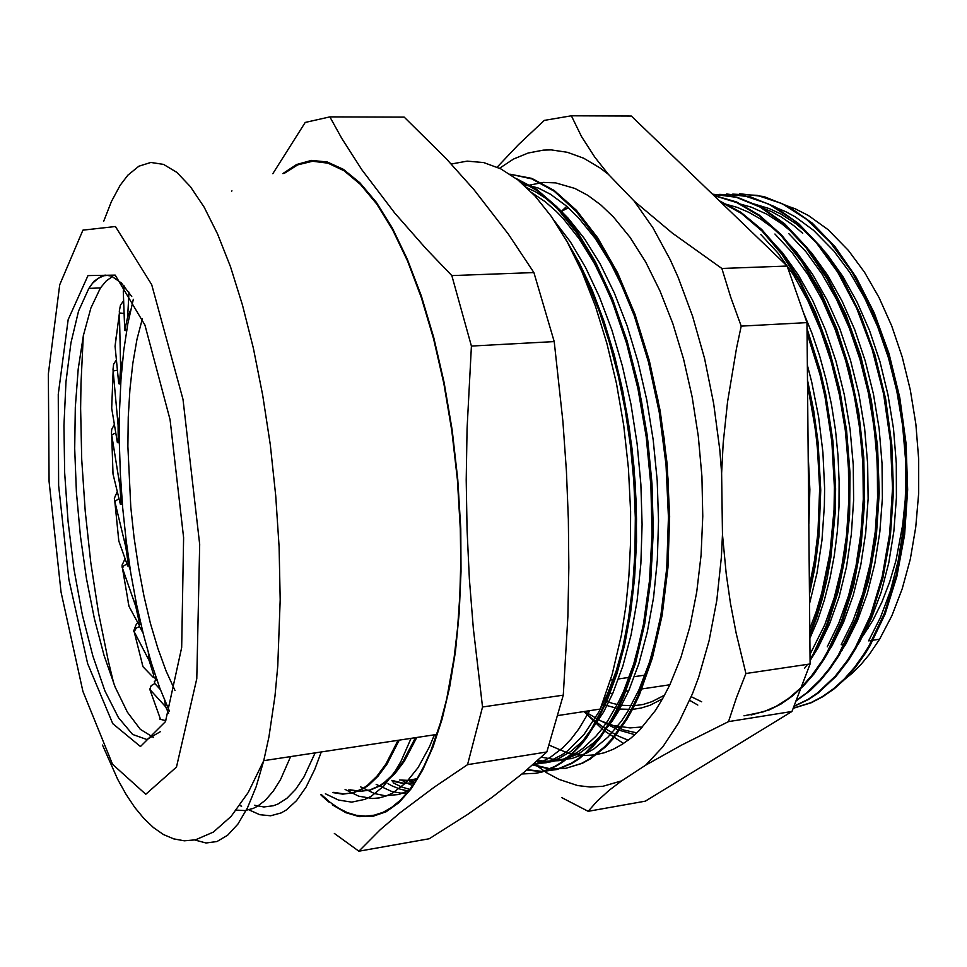 <?xml version="1.0" encoding="UTF-8"?>
<svg xmlns="http://www.w3.org/2000/svg" width="967" height="967" viewBox="0 0 967 967"><rect width="100%" height="100%" fill="white"/><g stroke="black" fill="none" stroke-linecap="round" stroke-linejoin="round"><path stroke-width="1.45" d="M160.341 689.495L154.865 683.572L151.203 685.543L149.752 689.35L165.72 706.937L168.633 713.465M165.72 706.937L164.499 700.011M149.196 660.57L153.499 674.446L153.415 677.492L142.971 666.71L134.208 631.681L149.196 660.57L148.302 652.785M135.743 606.333L139.091 621.793L138.849 624.646L128.925 606.249L122.446 568.064L135.743 606.333L135.283 598.005M125.867 547.153L128.212 563.858L127.704 565.949L118.82 541.073L114.843 501.486L125.867 547.153L125.903 538.534M119.896 485.845L121.129 502.792L120.452 504.254L113.006 474.096L111.676 434.799L119.896 485.845L120.512 477.178M118.119 425.154L118.179 441.448L117.938 442.801L117.394 442.475L111.713 408.207L113.163 370.929L118.119 425.154L119.388 416.656M120.67 367.907L119.509 383.246L119.171 384.02L118.675 383.343L115.133 346.355L119.412 312.909L120.67 367.907L122.736 359.821M128.949 292.191L127.632 317.007L124.695 330.533L123.341 291.635L124.501 286.341M127.632 317.007L130.75 309.621M160.087 718.336L159.966 719.218L165.901 720.608M239.816 805.475L241.629 806.188L239.901 805.354M149.74 689.241L160.51 719.375M143.068 633.167L139.623 626.604L136.359 627.958L134.208 631.681L133.688 631.1L135.803 625.105L137.652 622.675M126.955 564.087L123.921 565.671L122.446 568.064L122.023 567.206L122.06 565.115L125.057 558.708M119.001 498.609L114.843 501.486L114.36 498.428L115.617 495.382M115.774 433.035L111.676 434.799L111.423 433.639L111.652 429.505L114.36 424.368M117.358 370.276L113.163 370.929L112.97 369.43L113.647 364.172L116.391 359.881M123.861 313.417L119.412 312.909L119.304 311.132L120.561 304.931L123.571 300.991M123.885 285.616L123.341 291.635M399.456 780.055L408.292 780.309L417.079 778.725M111.882 400.241L111.713 408.207M128.115 601.945L128.925 606.249M112.668 467.448L113.006 474.096M435.368 738.885L435.428 734.654M118.179 535.585L118.82 541.073M142.173 663.785L142.971 666.71M116.161 336.721L115.133 346.355M153.499 737.422L140.324 729.396L127.378 712.22L115.146 687.138L104.025 655.529L94.367 618.807L86.414 578.387L80.394 535.658L76.453 491.985L74.725 448.736L75.293 407.288L78.182 369.056L83.404 335.452L90.874 307.941L100.435 287.936L106.225 280.901L112.462 276.502M199.649 544.385L196.809 678.689L176.477 767.049L145.715 794.221L112.498 764.305L82.969 691.453L61.03 592.034L49.027 481.397L48.35 373.999L59.736 284.794L82.884 230.17L115.424 226.568L151.746 284.612L182.956 399.419L199.649 544.385M413.38 779.62L416.161 780.2M391.889 780.309L403.13 783.113L414.36 782.992M349.933 789.761L360.28 791.272L370.554 789.93L380.647 785.615L385.579 782.303L395.165 773.346L404.279 761.295L416.753 737.483M333.76 792.384L343.914 793.919L354.007 792.602L363.906 788.323L368.753 785.047L378.157 776.138L387.078 764.063L399.262 740.142M401.837 780.296L407.639 783.427M408.11 783.645L412.631 785.555M387.985 783.681L392.409 786.026M392.759 786.195L400.64 789.29L408.558 791.054M325.383 793.75L338.547 800.12L351.783 802.066L364.897 799.358L371.34 796.179L383.802 786.05L395.527 770.759L401.027 761.198L411.144 738.341M232.007 190.85L231.536 191.285M248.954 809.875L259.785 814.71L270.603 815.797L281.24 812.872L286.437 809.85L296.518 800.616L306.031 787.102L314.795 769.321L321.237 751.975M412.317 779.813L415.967 780.526M392.239 781.058L403.312 783.488L414.36 783.004M348.736 789.954L359.071 791.489L369.334 790.148L379.402 785.796L384.334 782.472L393.92 773.54L403.034 761.513L415.484 737.676M332.612 792.577L342.753 794.1L352.822 792.795L362.71 788.528L367.545 785.24L376.925 776.308L385.821 764.232L397.993 740.335M315.085 752.906L303.856 777.13L295.624 789.29L286.933 798.246L277.892 804.048L273.274 805.777L263.918 806.962L254.478 805.233M290.571 756.629L280.539 779.475L273.202 791.236L265.454 800.192L257.391 806.381L253.257 808.448L244.869 810.576L236.371 810.104M155.663 680.333L154.732 677.154M434.473 734.799L429.348 746.971L418.143 767.52L405.886 782.835L392.868 792.892L386.147 796.01L379.354 797.872L372.5 798.512L358.733 796.252L345.062 789.447M409.089 790.365L398.851 794.499L384.963 795.72L374.507 793.581L360.679 786.92M406.841 793.158L400.265 793.085L391.466 791.417L376.211 784.406M409.766 789.483L401.402 786.896L393.098 782.847M413.791 783.077L408.34 780.309M546.802 751.951L523.594 772.633L492.493 797.026L467.424 814.552L429.263 838.764L358.854 851.262L380.285 829.638L400.084 812.715L433.893 787.428L467.557 764.667L546.802 751.951L563.314 695.14L482.533 706.962L473.286 628.562L469.333 578.798L467.001 529.662L466.227 480.043L467.013 428.816L471.364 346.113L554.248 341.605L562.891 421.6L566.42 471.195L568.378 519.436L568.838 567.508L567.81 616.644L563.314 695.14M404.182 117.128L446.319 158.733L473.975 189.677L508.304 234.014L533.941 272.585L451.879 275.559L426.266 248.845L394.826 213.115L361.888 169.854L341.762 138.317L329.88 116.85L404.182 117.128M334.34 833.445L358.854 851.262M467.557 764.667L482.533 706.962M533.941 272.585L554.248 341.605M471.364 346.113L451.879 275.559M329.88 116.85L305.173 122.422L272.815 173.709M414.529 782.75L411.156 779.994M282.835 173.613L296.688 164.475L311.531 160.449L327.172 161.96L343.37 169.298L359.845 182.715L376.248 202.272L392.227 227.898L407.397 259.313L421.346 296.047L433.687 337.386L444.071 382.461L452.193 430.182L457.79 479.39L460.727 528.804L461.041 571.618L459.252 612.776L455.421 651.492L449.667 687.066L442.173 718.964L433.119 746.705L422.748 770.01L411.289 788.649L398.972 802.574L386.026 811.797L372.694 816.414L359.18 816.619L345.654 812.655L332.31 804.762M329.094 802.284L322.615 796.566M322.156 796.119L320.536 794.536M283.923 173.601L297.739 164.898L312.522 161.271L328.079 163.133L344.179 170.76L360.51 184.395L376.767 204.085L392.59 229.735L407.59 261.102L421.382 297.667L433.579 338.776L443.841 383.524L451.855 430.883L457.379 479.68L460.292 528.683L460.715 562.721L459.808 595.829L457.584 627.583L454.115 657.62L446.694 698.766L440.396 723.195L430.545 751.649L423.631 766.879L416.233 780.091L408.412 791.224L400.241 800.289L391.792 807.276L383.113 812.232L374.289 815.181L365.357 816.184L356.4 815.29L347.455 812.594L338.583 808.158L329.82 802.066L321.201 794.427M451.251 164.003L467.17 161.078L483.742 162.613L500.737 168.838L517.889 179.91L534.932 195.89L551.541 216.741L567.387 242.282L582.122 272.235L595.418 306.152L606.95 343.466L616.45 383.476L623.667 425.383L628.429 468.33L630.617 511.398L630.544 543.974L628.949 575.679L625.879 606.128L621.382 634.993L612.159 674.615L600.302 709.077L557.766 715.52M174.979 690.607L166.046 670.989L157.826 648.349L150.417 623.183L143.938 595.986L138.462 567.242L134.062 537.434L130.811 507.034L127.874 446.428L128.26 417.164L129.916 389.254L132.83 363.181L136.988 339.453L142.367 318.578M133.289 299.286L127.922 323.401L123.836 350.211L121.044 379.221L119.533 409.935L119.328 441.907L120.379 474.664L122.676 507.748L126.169 540.734L130.835 573.177L136.601 604.617L143.43 634.618L151.227 662.697L159.918 688.383L169.406 711.192M906.091 474.313L905.257 499.927L902.755 524.863L895.998 560.231L889.628 582.037L881.88 602.09L872.899 620.198L863.035 635.851M642.632 726.93L630.013 727.933L613.223 725.468L600.797 720.911L584.648 711.446M561.561 211.35L568.403 207.748M575.522 257.984L588.045 283.573L599.48 311.978L609.609 342.886L618.239 375.861L625.25 410.383L630.496 445.908L633.905 481.856L635.379 517.671L634.932 552.749L632.599 586.582L628.477 618.626L622.639 648.422L615.205 675.558L606.345 699.733L601.534 710.455L591.091 729.517L579.729 745.243L573.757 751.83L561.331 762.383L554.937 766.384L541.883 771.871L535.259 773.382L521.95 774.011M517.14 179.33L537.555 190.813L557.838 208.993L577.456 233.748L595.805 264.873L612.365 301.716L626.616 343.382L638.015 388.819L646.186 436.77L650.888 485.772L651.988 534.34L649.449 581.01L643.454 624.477L634.304 663.592L622.349 697.364L616.922 709.149L611.144 719.956L598.694 738.558L585.289 753.063L578.29 758.744L571.146 763.374L556.508 769.514L541.629 771.666L526.701 769.998M509.984 174.205L531.886 178.883L554.164 191.236L576.235 211.41L597.425 239.2L616.994 274.169L634.231 315.556L648.519 362.142L659.252 412.438L665.973 464.776L668.487 517.321L666.759 568.221L660.872 615.725L651.19 658.382L638.208 695.007L632.225 707.711L625.842 719.255L612.014 738.776L604.665 746.742L589.314 759.047L581.385 763.386L565.212 768.463L548.833 768.874L532.527 764.945M565.066 238.148L579.16 262.541L592.239 290.39L604.024 321.358L614.263 354.986L622.748 390.741L629.336 427.982L633.881 466.021L636.286 504.194L636.504 541.786L634.57 578.133L630.581 612.631L624.658 644.687L616.898 673.781L607.53 699.552L597.509 720.379L586.473 737.894L580.623 745.364L568.378 757.669L562.032 762.504L555.566 766.468L542.366 771.859L535.682 773.31L522.24 773.769M515.967 178.436L536.564 189.278L557.052 206.914L576.924 231.258L595.575 262.093L612.437 298.803L626.979 340.493L638.667 386.087L647.08 434.304L651.988 483.681L653.221 532.66L650.755 579.765L644.759 623.655L635.573 663.132L623.522 697.195L618.046 709.053L612.22 719.907L599.673 738.595L593.013 746.379L579.1 758.793L571.884 763.398L557.137 769.466L542.124 771.485L527.1 769.659M509.899 174.145L531.862 178.448L554.248 190.451L576.441 210.347L597.775 237.918L617.526 272.754L634.932 314.106L649.365 360.715L660.243 411.12L667.085 463.628L669.684 516.378L668.004 567.496L662.117 615.217L652.411 658.056L639.368 694.826L633.361 707.578L626.93 719.158L613.042 738.728L605.656 746.705L590.221 758.998L582.255 763.314L565.997 768.33L549.534 768.656L533.168 764.607M537.737 760.304L544.844 761.307L559.035 760.703L566.094 759.047L579.97 752.918L593.4 743.019L599.866 736.661L612.196 721.116L617.998 711.942L628.707 690.873L638.982 663.398L647.334 632.08L653.523 597.449L657.294 560.135L658.527 520.875L657.185 480.502L653.269 439.925L646.838 400.048L638.039 361.731L627.099 325.746L614.335 292.832L599.999 263.616L584.443 238.583L568.028 218.01M568.004 217.998L559.325 209.21L547.624 199.468L535.863 191.974L527.051 187.852M533.736 763.882L546.234 762.697L552.435 761.041L558.575 758.648L570.627 751.589L582.219 741.471L587.803 735.271L603.493 712.208L612.848 693.206L622.905 665.973L631.052 634.884L637.084 600.507L640.819 563.471L642.1 524.501L640.843 484.394L637.084 444.01L630.907 404.242L622.434 365.949L611.845 329.928L599.431 296.869L585.519 267.351L570.385 241.883L554.369 220.863M532.684 764.812L541.556 761.887L550.283 757.379L562.999 747.624L571.11 739.078L578.882 728.913L589.761 710.672M793.158 708.267L811.144 702.828L822.844 696.784L834.219 688.806L845.158 678.931L855.541 667.17L865.247 653.547L869.829 646.065L885.143 613.9L896.905 576.38L904.568 534.582L907.662 489.822L906.079 443.66L899.818 397.739L889.06 353.704L874.289 313.042L856.097 277.07L835.174 246.887L812.292 223.172L788.286 206.334L763.87 196.603L739.755 193.787M793.81 706.551L808.436 699.552L817.913 693.17L835.923 676.368L848.373 660.328L856.061 648.047L871.255 615.846L882.871 578.193L890.426 536.262L893.496 491.369L891.864 445.05L885.603 398.96L874.917 354.744L860.207 313.937L842.112 277.807L821.346 247.443L798.621 223.631L774.772 206.72L750.549 196.857L726.628 194.004M795.914 701.099L810.261 690.511L820.512 680.417L830.23 668.548L839.32 654.949L857.258 617.744L868.753 579.982L876.175 537.87L879.184 492.783L877.528 446.283L871.231 400L860.57 355.578L845.932 314.589L827.909 278.351L807.24 247.854L784.672 223.909L760.969 206.986L736.902 197.099L713.163 194.198M751.178 714.976L769.261 709.923L781.046 704L792.505 696.035L803.504 686.014L813.924 673.939L823.654 659.845L828.223 652.072L842.547 621.165L853.692 585.24L861.138 545.183L864.571 502.199L863.833 457.657L858.841 412.994L849.763 369.66L836.987 329.034L820.947 292.385L802.199 260.752L781.457 234.824L759.373 215.145L736.612 202.03L713.803 195.382M810.128 659.542L813.138 654.272L814.166 654.139L827.534 625.19L838.159 591.731L845.629 554.55L849.606 514.553L849.933 472.851L846.584 430.629L839.598 389.121L829.166 349.51L815.701 312.873L799.624 280.164L781.409 252.182L761.621 229.469L740.831 212.317L719.593 200.955M809.899 635.488L816.571 617.84L822.337 598.815L827.136 578.568L830.919 557.246L835.186 512.135L835.585 488.71L832.913 441.17L825.721 394.185L820.487 371.425L806.998 328.429M809.512 594.004L815.133 566.154L818.88 536.6L820.802 490.064L818.094 442.342L813.755 410.721L807.481 379.838M807.542 385.446L813.247 414.432L817.2 444.058L819.678 488.71L817.949 532.297L814.54 560.062L809.439 586.316M807.046 333.397L819.956 374.761L824.948 396.627L831.825 441.75L834.388 487.368L834.001 509.863L829.928 553.197L821.732 593.182L816.221 611.519L809.838 628.55M760.799 234.449L777.686 252.774L793.508 274.991L807.916 300.834L820.56 329.856L831.173 361.489L839.489 395.104L845.267 430.025L848.385 465.49L848.808 500.725L846.548 534.969L841.665 567.484L834.316 597.642L824.754 624.9L810.08 654.163M774.893 234.038L791.876 252.302L807.796 274.459L822.301 300.157L835.017 329.046L845.654 360.558L853.982 394.053L859.784 428.816L862.89 464.124L863.253 499.214L860.932 533.337L855.988 565.743L848.567 595.793L838.872 622.941L827.22 646.754M788.879 233.627L805.97 251.807L821.962 273.891L836.54 299.516L849.34 328.248L860.026 359.627L868.354 392.989L874.156 427.619L877.274 462.794L877.613 497.739L875.208 531.705L870.179 564.003L862.685 593.98L852.906 621.032L841.121 644.747L845.738 644.095L857.499 620.548L867.254 593.665L874.784 563.93L879.873 531.898L882.339 498.186L882.073 463.495L879.088 428.55L873.443 394.101L865.26 360.909L854.707 329.65L842.076 300.918L827.679 275.244L811.821 253.076L794.838 234.763M759.264 206.624L771.835 211.809L781.227 216.983L793.617 225.565L802.743 233.265M773.564 206.624L785.99 211.773L795.261 216.874L813.513 230.255L833.82 250.912L850.017 272.754L864.728 298.174L877.625 326.713L888.407 357.826L896.808 390.886L902.598 425.226L905.644 460.123L905.934 494.814L903.456 528.526L898.27 560.57L890.571 590.317L880.599 617.224L868.62 640.819L879.583 639.235L869.273 654.405L860.993 664.402L852.314 673.165L840.226 682.92M793.17 708.231L810.914 702.658L822.47 696.566L833.687 688.601L844.469 678.774L854.707 667.097L864.305 653.607L868.813 646.21L884.37 613.392L896.24 575.051L903.819 532.309L906.671 486.582L904.665 439.526L897.823 392.88L886.352 348.362L870.796 307.518L851.806 271.727L830.097 242.101L806.538 219.255L781.952 203.614L757.125 195.334L732.756 194.162M793.907 706.297L808.279 699.214L817.574 692.831L835.258 676.151L847.491 660.292L855.046 648.192L870.481 615.326L882.194 576.828L889.676 533.929L892.493 488.045L890.414 440.807L883.572 393.956L872.161 349.244L856.665 308.268L837.76 272.319L816.196 242.524L792.783 219.618L768.354 203.916L743.696 195.539L719.521 194.379M796.143 700.495L806.671 692.868L820.064 679.958L829.517 668.294L838.365 654.973L856.206 617.925L867.689 580.212L875.111 538.148L878.133 493.122L876.501 446.669L870.24 400.423L859.627 356.013L845.049 315.024L827.075 278.762L806.466 248.229L783.959 224.223L760.316 207.204L736.286 197.22L712.582 194.21M689.749 700.35L697.763 705.064M744.022 715.822L763.495 711.869L776.235 706.321L788.625 698.404L800.531 688.141L811.809 675.498L822.288 660.546L827.196 652.229L841.459 621.443L852.568 585.664L860.014 545.787L863.483 502.997L862.818 458.624L857.934 414.106L849.002 370.881L836.37 330.303L820.499 293.63L801.921 261.912L781.324 235.839L759.397 215.943L736.745 202.55L714.033 195.6M813.126 654.296L826.41 625.528L836.987 592.3L844.469 555.384L848.494 515.665L848.905 474.229L845.69 432.237L838.885 390.922L828.671 351.432L815.435 314.831L799.6 282.05L781.626 253.922L762.044 230.956L741.459 213.477L720.367 201.704M809.875 633.143L816.293 615.665L821.829 596.881L830.049 556.001L834.122 511.748L834.509 488.794L831.934 442.245L825.02 396.168L820.004 373.83L807.034 331.488M809.464 589.761L814.589 562.939L817.985 534.606L819.714 490.16L818.529 459.833L815.471 429.481L807.53 384.83M849.074 657.935L859.506 642.136L871.291 618.771L881.118 592.155L888.746 562.746L893.919 531.064L896.469 497.703L896.336 463.35L893.508 428.744L888.008 394.621L879.946 361.682L869.551 330.593L857.064 301.97L842.789 276.344L827.003 254.164L810.092 235.706M807.324 233.132L796.119 223.848L780.877 214.009L769.333 208.57L753.934 203.868M834.424 661.235L845.738 644.095M793.496 233.518L782.218 224.114L766.879 214.166L751.395 207.204L739.791 203.964M819.714 664.534L831.862 646.077L843.575 622.313L853.281 595.201L860.727 565.163L865.695 532.781L868.064 498.718L867.701 463.689L864.571 428.429L858.781 393.69L850.464 360.232L839.803 328.78L827.051 299.951L812.522 274.265L796.59 252.121L779.571 233.893L772.053 227.354L760.594 218.989L748.99 212.329L737.337 207.373L725.721 204.134M691.296 696.687L701.716 701.849M804.604 668.294L807.505 664.402M810.141 660.63L817.889 648.095L829.468 624.235L839.09 597.026L846.451 566.916L851.347 534.413L853.631 500.217L853.245 465.03L850.126 429.626L844.324 394.766L836.008 361.175L825.395 329.578L812.727 300.604L798.283 274.833L782.424 252.617L763.483 232.418M809.923 638.305L817.695 620.04L824.416 600.06L829.988 578.544L834.316 555.699L837.325 531.741L838.945 506.926L839.175 481.53L838.002 455.832L835.44 430.134L831.487 404.738L826.193 379.922L819.629 355.965L811.893 333.107L803.093 311.579M809.597 603.323L816.994 573.068L821.998 540.384L824.404 505.898L824.585 488.202L822.929 452.387L818.614 416.668L811.724 381.832L807.348 364.982M808.847 523.824L809.802 489.483L808.194 454.49M579.765 266.977L591.804 292.034L602.767 319.787L612.449 349.885L620.657 381.917L627.269 415.375L632.188 449.752L635.307 484.479L636.552 519.013L635.948 552.81L633.518 585.349L629.36 616.16L623.57 644.771L616.233 670.808L607.53 693.968L598.682 712.183L583.911 734.557L567.726 750.73L562.081 754.731L550.561 760.691L544.711 762.661L532.89 764.631M532.08 192.856L545.303 201.789L556.255 211.41L562.746 218.119L579.124 238.692L594.608 263.798L608.896 293.086L621.66 326.024L632.575 362.045L641.351 400.435L647.769 440.384L651.71 481.022L653.088 521.443L651.855 560.751L648.095 598.114L641.967 632.817L633.675 664.184L623.437 691.647L618.433 702.272L607.59 721.019L601.8 729.106L595.805 736.322L583.27 748.095L576.779 752.64L563.459 759.059L549.885 762.032L536.214 761.682M522.313 183.561L538.317 188.13L550.441 194.258L566.589 206.128L578.532 217.78L595.068 238.281L610.721 263.242L625.117 292.372L637.954 325.19L648.93 361.066L657.765 399.274L664.196 439.03L668.1 479.487L669.418 519.738L668.137 558.902L664.293 596.119L658.031 630.665L649.582 661.912L639.187 689.314L627.668 711.555L621.394 721.128L608.062 737.132L593.871 748.893L586.546 753.184L571.57 758.575L556.363 759.832L541.169 757.185M741.145 326.109L730.677 297.135L721.829 268.463L672.403 233.204L634.279 201.076L608.352 174.278L594.947 157.403L581.542 136.613L571.388 115.738L631.366 115.992L787.174 266.046L806.949 322.627L810.165 664.003L791.925 711.458L645.34 801.22L588.214 811.373L597.207 801.014L609.355 790.112L621.66 780.792L645.751 765.151L681.59 745.086L728.55 721.612L736.419 697.908L745.895 673.516L736.153 632.986L730.496 603.239L726.181 573.757L722.518 534.461L721.6 473.274L723.243 443.007L727.547 401.897L736.443 348.422L741.145 326.109L806.949 322.627M785.119 205.197L795.14 208.787L808.46 215.484L828.103 229.626L848.446 250.405L864.462 272.198L878.991 297.51L891.671 325.927L902.223 356.932L910.358 389.882L915.87 424.126L918.65 458.914L918.614 493.496L915.809 527.124L910.298 559.107L902.271 588.806L891.949 615.665L879.583 639.235M728.55 721.612L791.925 711.458M810.165 664.003L745.895 673.516M787.174 266.046L721.829 268.463M571.388 115.738L544.3 120.379L518.421 144.663L497.123 167.134M561.839 797.606L588.214 811.373M499.625 168.294L513.441 159.132L528.067 153.004L543.381 150.103L551.25 149.933L567.327 152.254L583.681 158.225L600.144 167.98L608.352 174.278M634.279 201.076L652.943 227.849L670.24 259.809L678.23 277.577L692.614 316.294L704.544 358.552L713.682 403.42L719.762 449.836L721.6 473.274M621.66 780.792L602.888 786.292L590.257 787.053L577.662 785.603L559.011 779.462L546.838 772.899L534.981 764.474M722.518 534.461L721.394 557.077L716.74 600.555L709.065 640.891L698.658 677.251L692.529 693.726L678.629 722.917L662.903 746.802L645.751 765.151M525.057 186.002L543.164 182.352L555.687 182.908L574.918 188.432L587.863 195.334L600.761 204.847L613.489 216.971L630.049 237.29L645.69 262.045L660.038 290.91L672.778 323.401L683.584 358.938L692.167 396.821L698.319 436.238L701.897 476.356L702.804 516.281L701.051 555.131L696.699 592.106L689.906 626.447L680.877 657.5L669.865 684.769L662.927 698.234L655.517 710.334L639.477 730.266L630.967 738.075L622.192 744.409L613.223 749.316L604.109 752.773L594.886 754.816L585.627 755.493L576.356 754.804L567.133 752.822L548.966 745.122M154.78 673.794L153.378 673.975M140.251 621.43L139.043 621.563M129.288 563.326L128.152 563.447M122.217 502.332L121.105 502.429M119.316 441.218L118.167 441.303M120.79 382.775L119.545 382.847M126.786 329.868L125.323 329.94M154.865 683.572L154.321 681.421L156.884 679.982M157.295 679.922L156.328 680.115M139.623 626.604L138.994 624.549M130.34 570.119L128.816 565.78M122.422 504.883L122.277 504.266M126.544 331.282L126.532 330.545M160.377 731.656L146.899 739.501L132.648 734.424L118.445 717.671L104.968 690.885L92.796 655.928L82.364 614.746L74.024 569.237L68.053 521.31L64.644 472.827L63.931 425.637L66.034 381.651L70.942 342.789L78.605 311.048L88.831 288.359L92.651 283.246L98.102 278.339L103.904 275.704L108.461 275.293M183.633 537.688L170.119 419.69L144.917 324.997L115.17 275.111L87.949 275.655L68.174 319.654L58.213 394.246L58.624 485.41L68.899 579.608L87.683 663.58L112.728 723.703L140.408 746.512L165.478 721.612L181.627 647.539L183.633 537.688M103.747 221.225L111.435 201.45L120.174 185.253L127.874 175.172L138.91 166.167L150.852 162.432L163.544 164.39L176.816 172.356L190.426 186.595L204.11 207.168L217.563 234.002L230.484 266.807L242.536 305.101L253.366 348.144L262.686 395.019L270.216 444.615L275.728 495.672L279.064 546.887L280.164 599.842L277.747 665.876L274.942 696.035L268.911 736.83L263.786 760.691L256.158 786.763L247.467 807.928L237.906 824.089L227.656 835.234L216.934 841.471L205.923 842.958L194.778 839.96M113.852 683.947L108.28 660.993L98.537 612.824L90.813 562.516L85.193 511.035L81.772 459.373L80.624 408.485L80.926 383.633L83.331 335.779M664.631 695.128L651.891 701.716L643.2 704.399L634.425 705.729L621.225 705.269L612.449 703.372L603.771 700.241M602.236 704.23L619.557 709.004L632.66 709.367L641.351 708.001L649.957 705.318L662.613 698.803M623.582 743.514L603.19 729.916L583.971 711.555M601.426 721.201L617.925 729.88L634.848 734.727M636.794 732.913L624.126 730.073L611.64 725.02M566.384 208.715L568.112 207.482M125.094 330.605L126.665 330.533M119.304 383.911L120.73 383.826M117.938 442.801L119.34 442.693M120.923 504.375L122.374 504.254M128.055 565.852L129.651 565.695M139.055 624.452L140.904 624.235M153.535 677.311L155.856 677.009M115.629 495.37L117.297 491.623M100.435 287.936L88.831 288.359L93.847 281.421L102.224 275.716L105.222 275.136L111.483 276.103L121.419 282.968L131.754 296.494M436.891 734.437L263.786 760.691L248.205 792.541L231.125 816.414L213.32 832.116L195.431 839.827L184.334 840.77L173.734 838.933L163.423 834.509L153.487 827.679L143.914 818.602L134.764 807.433L126.024 794.33L117.732 779.462L102.478 745.013M561.464 211.241L566.795 206.322M866.746 628.635L867.991 628.453M606.357 699.745L607.53 699.564M622.349 697.352L623.51 697.183M638.208 694.983L639.356 694.814M869.817 646.041L868.813 646.186M856.061 648.047L855.058 648.192M842.197 650.054L841.181 650.199M828.236 652.084L827.208 652.229M610.552 680.091L613.163 679.716M618.529 678.943L629.166 677.408M634.437 676.646L644.989 675.123M584.08 711.531L593.097 719.666L605.547 728.888L618.409 736.129L628.284 740.178M858.309 642.293L859.494 642.124M830.375 646.307L831.874 646.089M816.293 648.325L817.901 648.095M623.425 691.635L628.695 690.849M639.187 689.302L669.865 684.769M607.542 693.98L612.848 693.194"/></g></svg>
